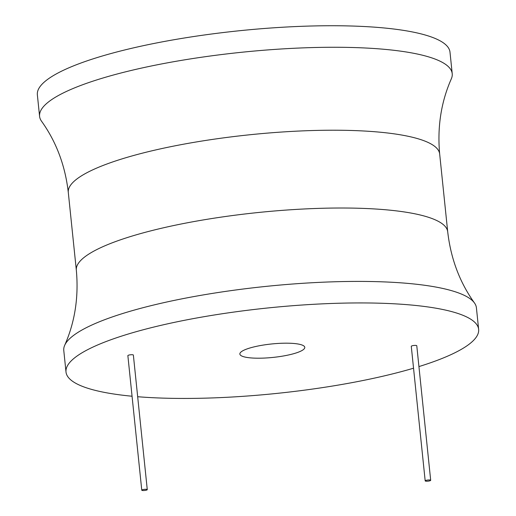 <?xml version="1.0" encoding="UTF-8"?>
<svg xmlns="http://www.w3.org/2000/svg" width="516" height="516" viewBox="0 0 516 516"><rect width="100%" height="100%" fill="white"/><g stroke="black" fill="none" stroke-linecap="round" stroke-linejoin="round"><path stroke-width="0.77" d="M418.934 366.579A207.419 42.957 174.1 0 0 469.141 344.217A207.419 42.957 174.1 0 0 478.642 329.369A207.419 42.957 174.1 0 0 301.531 305.059A207.419 42.957 174.1 0 0 75.51 357.162A207.419 42.957 174.1 0 0 66.003 372.01A207.419 42.957 174.1 0 0 132.057 396.23M137.669 396.72A207.419 42.957 174.1 0 0 413.542 368.211M147.273 489.632L133.367 355.066A2.767 0.574 174.1 0 0 131.006 354.744A2.767 0.574 174.1 0 0 127.994 355.44A2.767 0.574 174.1 0 0 127.865 355.634L141.771 490.2A2.767 0.574 174.1 0 0 144.132 490.523A2.767 0.574 174.1 0 0 147.144 489.832A2.767 0.574 174.1 0 0 147.273 489.632A2.767 0.574 174.1 0 0 144.912 489.31A2.767 0.574 174.1 0 0 141.9 490A2.767 0.574 174.1 0 0 141.771 490.2M430.686 480.306L416.78 345.746A2.767 0.574 174.1 0 0 414.419 345.423A2.767 0.574 174.1 0 0 411.407 346.113A2.767 0.574 174.1 0 0 411.278 346.313L425.184 480.88A2.767 0.574 174.1 0 0 427.545 481.202A2.767 0.574 174.1 0 0 430.557 480.506A2.767 0.574 174.1 0 0 430.686 480.306A2.767 0.574 174.1 0 0 428.325 479.983A2.767 0.574 174.1 0 0 425.313 480.68A2.767 0.574 174.1 0 0 425.184 480.88M303.285 349.674A32.637 6.76 174.1 0 0 304.782 347.339A32.637 6.76 174.1 0 0 276.918 343.514A32.637 6.76 174.1 0 0 241.359 351.712A32.637 6.76 174.1 0 0 239.863 354.047A32.637 6.76 174.1 0 0 267.727 357.872A32.637 6.76 174.1 0 0 303.285 349.674M478.642 329.369L476.416 307.839A207.419 42.957 174.1 0 0 474.481 302.982A207.419 42.957 174.1 0 0 287.27 284.439A207.419 42.957 174.1 0 0 73.285 335.632A207.419 42.957 174.1 0 0 64.681 345.327A207.419 42.957 174.1 0 0 63.778 350.48L66.003 372.01M41.519 121.196A207.419 42.957 -5.9 0 1 39.584 116.339A207.419 42.957 -5.9 0 1 49.084 101.491A207.419 42.957 -5.9 0 1 275.112 49.388A207.419 42.957 -5.9 0 1 452.222 73.698A207.419 42.957 -5.9 0 1 451.319 78.851C441.083 102.033 437.2 127.084 439.671 154.007A186.676 38.661 -5.9 0 0 280.272 132.128A186.676 38.661 -5.9 0 0 76.845 179.02A186.676 38.661 -5.9 0 0 68.293 192.384C65.203 165.526 56.283 141.797 41.519 121.196M39.584 116.339L37.358 94.809A207.419 42.957 -5.9 0 1 46.859 79.961A207.419 42.957 -5.9 0 1 272.887 27.858A207.419 42.957 -5.9 0 1 449.997 52.168L452.222 73.698M474.481 302.982C459.717 282.381 450.797 258.651 447.707 231.794A186.676 38.661 174.1 0 0 288.309 209.922A186.676 38.661 174.1 0 0 84.888 256.813A186.676 38.661 174.1 0 0 76.329 270.171L68.293 192.384M447.707 231.794L439.671 154.007M76.329 270.171C78.8 297.093 74.917 322.145 64.681 345.327"/></g></svg>
